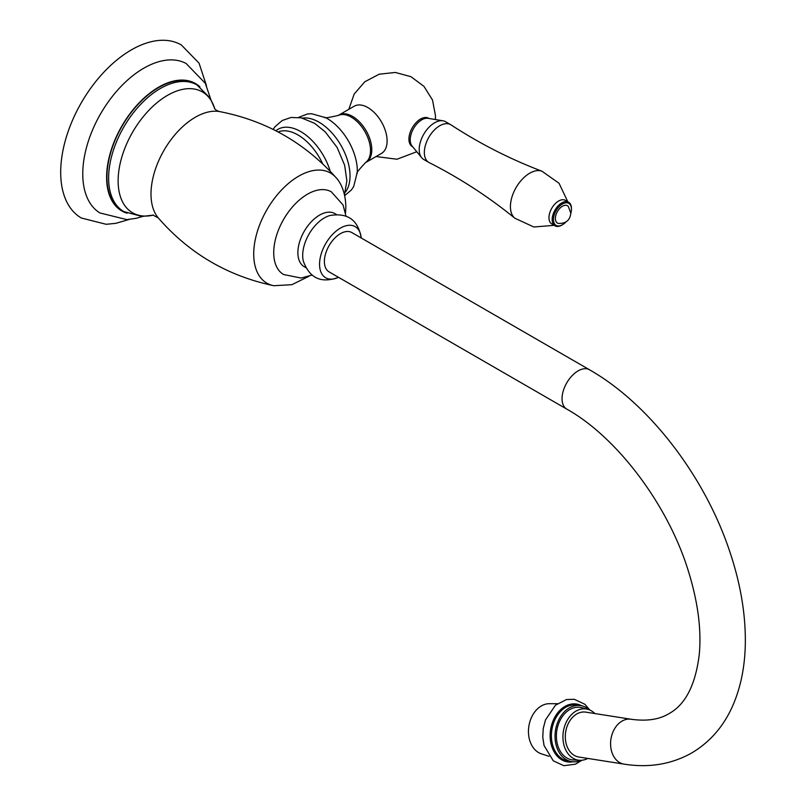 <?xml version="1.0" encoding="UTF-8"?>
<svg xmlns="http://www.w3.org/2000/svg" width="806" height="806" viewBox="0 0 806 806"><rect width="100%" height="100%" fill="white"/><g stroke="black" fill="none" stroke-linecap="round" stroke-linejoin="round"><path stroke-width="1.21" d="M129.252 219.434L115.792 223.343L106.16 224.29L81.386 218.023A99.924 57.689 120 0 1 60.692 172.282A99.924 57.689 -60 0 1 104.306 71.724A99.924 57.689 -60 0 1 181.31 44.945L199.052 63.15L206.467 85.698M142.642 216.461L136.204 218.295L126.885 219.615L99.813 212.915A86.302 49.831 120 0 1 82.766 173.905A86.302 49.831 -60 0 1 119.893 87.622A86.302 49.831 -60 0 1 186.095 63.462L205.318 83.32L210.588 98.775M199.969 86.877A73.588 42.486 -60 0 0 141.957 99.984A73.588 42.486 -60 0 0 106.614 177.29A73.588 42.486 120 0 0 127.026 213.217M195.213 83.915L196.886 84.882A73.124 42.224 120 0 0 140.536 104.478A73.124 42.224 120 0 0 108.619 178.076A73.124 42.224 -60 0 0 123.761 211.545L122.079 210.578A73.124 42.224 -60 0 1 106.936 177.108A73.124 42.224 -60 0 1 138.864 103.511A73.124 42.224 -60 0 1 195.213 83.915A73.124 42.224 -60 0 1 196.039 84.418M312.184 274.977L301.172 278.06L283.611 274.524A47.735 27.565 120 0 1 273.728 252.671A47.735 27.565 -60 0 1 294.563 204.623A47.735 27.565 -60 0 1 331.357 191.838L343.044 204.926L346.036 216.351M324.617 117.172C323.77 118.361 328.395 117.757 338.51 115.339A27.253 15.737 -120 0 1 359.184 123.701A27.253 15.737 -120 0 1 370.518 150.521A27.253 15.737 60 0 1 365.712 162.449C358.569 170.006 355.718 173.713 357.179 173.572M366.156 162.258L381.47 153.422A27.253 15.737 60 0 0 387.112 140.939A27.253 15.737 -120 0 0 375.213 113.515A27.253 15.737 -120 0 0 354.217 106.211L338.903 115.046A27.253 15.737 -120 0 1 359.909 122.351A27.253 15.737 -120 0 1 371.798 149.775A27.253 15.737 60 0 1 366.156 162.258A27.253 15.737 60 0 1 365.521 162.59M338.903 115.046A27.253 15.737 -120 0 0 338.298 115.439M429.034 118.492A16.352 9.44 120 0 0 428.671 118.26A16.352 9.44 120 0 0 416.067 122.643A16.352 9.44 120 0 0 408.924 139.095A16.352 9.44 120 0 0 412.319 146.581L412.722 146.823M442.968 120.799A21.802 12.584 -60 0 0 427.24 129.222A21.802 12.584 -60 0 0 419.211 149.483A21.802 12.584 120 0 0 421.659 157.694L412.057 146.007A16.352 9.44 120 0 1 410.214 139.841A16.352 9.44 -60 0 1 416.239 124.638A16.352 9.44 -60 0 1 428.036 118.321L442.968 120.799A21.802 12.584 -60 0 1 445.527 121.696L450.665 124.668A21.802 12.584 -60 0 1 451.007 124.88C479.802 143.659 510.127 159.104 541.995 171.235L559.052 183.274L567.797 201.732M421.659 157.694A21.802 12.584 120 0 0 423.724 159.467L428.863 162.429A21.802 12.584 120 0 0 429.215 162.621C459.873 178.166 488.426 196.704 514.863 218.235A27.253 15.737 120 0 1 510.42 206.598A27.253 15.737 -60 0 1 521.502 180.06A27.253 15.737 -60 0 1 541.995 171.235M428.863 162.429A21.802 12.584 120 0 1 424.349 152.445A21.802 12.584 -60 0 1 433.86 130.512A21.802 12.584 -60 0 1 450.665 124.668M555.002 225.811L551.788 223.957A13.631 7.869 120 0 1 548.967 217.721A13.631 7.869 -60 0 1 554.911 204.009A13.631 7.869 -60 0 1 565.409 200.362L568.623 202.215A13.631 7.869 120 0 0 558.125 205.862A13.631 7.869 120 0 0 552.181 219.575A13.631 7.869 120 0 0 555.002 225.811A13.631 7.869 120 0 0 561.812 225.136A13.631 7.869 120 0 0 562.135 224.945M570.789 213.489A12.715 7.345 120 0 0 571.444 209.187A12.715 7.345 120 0 0 562.457 203.999A12.715 7.345 120 0 0 553.46 219.575A12.715 7.345 120 0 0 562.457 224.763A12.715 7.345 120 0 0 565.842 222.043M571.444 209.187L571.444 208.452A13.631 7.869 120 0 0 568.623 202.215M555.384 218.466A9.994 5.773 -60 0 1 560.422 207.746A9.994 5.773 -60 0 1 568.351 206.477L570.789 213.116C570.084 220.199 566.003 223.645 558.558 223.443A9.994 5.773 120 0 1 555.384 218.466M305.937 267.683L304.235 266.705A30.658 17.702 -60 0 1 297.877 252.671A30.658 17.702 120 0 1 311.267 221.811A30.658 17.702 120 0 1 334.893 213.6L336.596 214.587M303.409 261.386A30.658 17.702 -60 0 1 302.693 255.452A30.658 17.702 120 0 1 329.876 215.545C352.051 211.787 358.73 224.874 361.169 237.417A29.52 17.047 120 0 0 339.215 228.844A29.52 17.047 120 0 0 319.559 264.257A29.52 17.047 -60 0 0 338.006 277.556C325.916 281.717 311.247 282.463 303.409 261.386M361.229 237.982A29.52 17.047 120 0 0 361.169 237.417M338.51 277.314A29.52 17.047 -60 0 1 338.006 277.556M589.468 369.752L351.789 232.531A22.709 13.108 120 0 0 340.434 233.659A22.709 13.108 120 0 0 325.604 253.678A22.709 13.108 120 0 0 329.08 271.874L566.759 409.095C617.225 437.255 668.96 505.825 688.959 573.026C698.127 603.261 701.552 630.483 699.235 654.694C695.477 684.999 685.382 704.656 668.95 713.663C659.197 719.567 646.563 721.42 631.068 719.244A22.709 16.805 -81.1 0 0 622.051 721.088A22.709 16.805 -81.1 0 0 610.605 745.137A22.709 16.805 -81.1 0 0 624.015 764.118C648.79 768.068 671.338 764.36 691.659 752.995C711.355 741.268 725.702 723.939 734.709 701.008C741.409 683.831 744.946 664.789 745.308 643.863C745.762 614.374 740.533 583.494 729.652 551.233C704.676 476.215 649.162 403.685 589.468 369.752A22.709 13.108 120 0 0 578.114 370.881A22.709 13.108 120 0 0 563.273 390.89A22.709 13.108 120 0 0 566.759 409.095M624.015 764.118L578.748 757.005A22.709 16.805 -81.1 0 1 565.328 738.024A22.709 16.805 -81.1 0 1 576.774 713.975A22.709 16.805 -81.1 0 1 585.791 712.131L631.068 719.244M587.836 758.436A25.893 19.163 98.9 0 1 579.826 760.3A25.893 19.163 98.9 0 1 563.968 745.137A25.893 19.163 -81.1 0 1 568.331 718.519A25.893 19.163 -81.1 0 1 587.836 709.33A25.893 19.163 -81.1 0 1 594.878 713.562M579.826 760.3L573.731 760.038A26.568 19.666 98.9 0 1 557.45 744.472A26.568 19.666 -81.1 0 1 561.933 717.149A26.568 19.666 -81.1 0 1 581.942 707.708L587.836 709.33M581.287 760.3A28.391 21.006 98.9 0 1 571.827 761.67A28.391 21.006 98.9 0 1 556.16 745.207A28.391 21.006 -81.1 0 1 560.361 716.947A28.391 21.006 -81.1 0 1 580.642 705.572A28.391 21.006 -81.1 0 1 589.226 709.784M549.108 756.33L541.471 753.872A25.57 18.921 98.9 0 1 529.482 739.555A25.57 18.921 -81.1 0 1 549.349 703.688L557.379 703.688M214.789 108.78A69.8 40.3 120 0 0 160.374 100.065A69.8 40.3 120 0 0 118.129 180.846A69.8 40.3 -60 0 0 153.402 215.111M309.01 276.257L291.873 284.689L273.849 285.717A63.593 36.713 -60 0 1 273.587 285.667C227.574 275.954 189.148 253.386 158.308 217.963A62.697 36.199 -60 0 1 151.004 194.024A62.697 36.199 120 0 1 174.308 135.499A62.697 36.199 120 0 1 219.716 111.601C217.227 110.936 215.474 109.858 214.467 108.357M273.587 285.667A63.593 36.713 -60 0 1 253.719 254.061A63.593 36.713 -60 0 1 285.566 186.005A63.593 36.713 -60 0 1 335.991 177.582A63.593 36.713 -60 0 1 336.162 177.773C340.122 182.005 345.562 191.274 345.834 206.961L345.552 212.965M322.632 163.749A43.151 24.915 -120 0 0 278.12 131.942M330.248 171.315A45.358 26.185 -120 0 0 275.894 130.784M302.552 118.119A43.907 25.349 -120 0 1 334.047 135.368A43.907 25.349 -120 0 1 350.036 175.94A43.907 25.349 60 0 1 345.331 192.201M344.686 195.616L351.406 189.964L353.703 186.488L357.29 172.202A42.889 24.764 60 0 0 357.32 170.902A42.889 24.764 -120 0 0 325.856 117.757L311.529 113.717L307.408 113.989L298.603 117.394M571.827 761.67L568.21 761.096A28.391 21.006 98.9 0 1 552.533 744.643A28.391 21.006 -81.1 0 1 556.734 716.383A28.391 21.006 -81.1 0 1 577.015 705.008A28.391 21.006 -81.1 0 1 578.809 705.401M581.69 705.784A29.258 21.651 -81.1 0 0 557.581 712.978A29.258 21.651 -81.1 0 0 551.314 744.905A29.258 21.651 98.9 0 0 572.895 761.801M214.809 108.8L210.255 98.221L196.886 84.882M123.761 211.545L141.997 216.461L153.432 215.111M158.308 217.963L152.878 215.031M335.991 177.582C304.567 142.591 265.809 120.598 219.716 111.601M344.484 194.73L346.872 180.746L344.646 165.25L337.14 147.488L325.161 131.781L314.541 123.288L301.253 117.827L290.996 117.485L282.251 120.487L275.017 126.723L273.143 129.393M348.807 109.334L354.197 94.03L364.806 81.759L379.183 74.212L395.323 72.449L410.969 76.701L423.956 86.353L432.52 100.035L435.512 115.923L435.361 119.54M416.773 151.74L397.005 159.225L376.059 156.545M554.175 225.337L533.814 226.99L514.863 218.235M562.457 224.763L561.812 225.136M577.015 705.008L580.642 705.572M581.952 760.239L575.444 764.189L563.847 765.7L553.269 760.804L544.05 745.52L542.77 737.178L543.234 728.584L545.491 719.929L555.445 705.22L566.517 699.517L574.295 699.296L584.874 704.293L589.841 710.036"/></g></svg>

